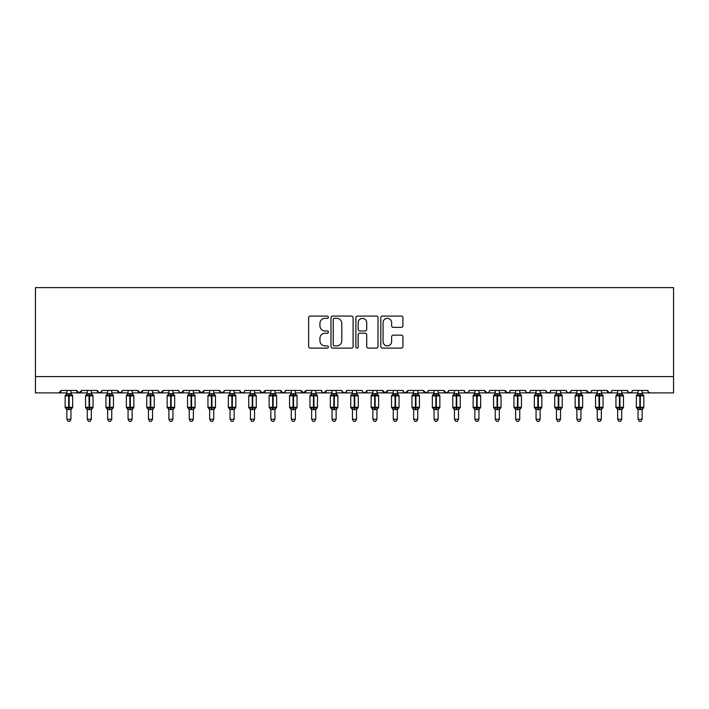 <?xml version="1.0" encoding="UTF-8"?>
<svg xmlns="http://www.w3.org/2000/svg" width="709" height="709" viewBox="0 0 709 709"><rect width="100%" height="100%" fill="white"/><g stroke="black" fill="none" stroke-linecap="round" stroke-linejoin="round"><path stroke-width="1.06" d="M328.391 317.207A1.126 1.126 0 0 0 327.266 316.081L310.25 316.081A1.604 1.604 0 0 0 308.645 317.685L308.645 346.515A1.604 1.604 0 0 0 310.25 348.119L327.266 348.119A1.126 1.126 0 0 0 328.391 347.002A1.126 1.126 0 0 0 327.266 345.877L325.068 345.877A5.123 5.123 0 0 1 319.936 340.754L319.936 338.353A5.123 5.123 0 0 1 325.068 333.221L327.266 333.221A1.126 1.126 0 0 0 328.391 332.104A1.126 1.126 0 0 0 327.266 330.979L325.068 330.979A5.123 5.123 0 0 1 319.936 325.856L319.936 323.455A5.123 5.123 0 0 1 325.068 318.323L327.266 318.323A1.126 1.126 0 0 0 328.391 317.207M401.312 327.372A1.604 1.604 0 0 0 402.916 325.777L402.916 317.685A1.604 1.604 0 0 0 401.312 316.081L382.417 316.081A1.604 1.604 0 0 0 380.813 317.685L380.813 346.515A1.604 1.604 0 0 0 382.417 348.119L401.312 348.119A1.604 1.604 0 0 0 402.916 346.515L402.916 336.748A1.604 1.604 0 0 0 401.312 335.144L393.229 335.144A1.604 1.604 0 0 0 391.625 336.748L391.625 341.596A4.289 4.289 0 0 1 387.336 345.877A4.289 4.289 0 0 1 383.055 341.596L383.055 322.613A4.289 4.289 0 0 1 387.336 318.323A4.289 4.289 0 0 1 391.625 322.613L391.625 325.777A1.604 1.604 0 0 0 393.229 327.372L401.312 327.372M35.45 376.576L673.55 376.576L673.55 287.632L35.45 287.632L35.45 392.892L58.705 392.892L61.151 390.446L76.661 390.446L77.556 392.334M353.1 317.685A1.604 1.604 0 0 0 351.496 316.081L332.592 316.081A1.604 1.604 0 0 0 330.997 317.685L330.997 346.515A1.604 1.604 0 0 0 332.592 348.119L351.496 348.119A1.604 1.604 0 0 0 353.1 346.515L353.1 317.685M357.504 316.081L376.408 316.081A1.604 1.604 0 0 1 378.003 317.685L378.003 346.515A1.604 1.604 0 0 1 376.408 348.119L368.317 348.119A1.604 1.604 0 0 1 366.713 346.515L366.713 334.825A1.604 1.604 0 0 0 365.108 333.221L359.747 333.221A1.604 1.604 0 0 0 358.142 334.825L358.142 347.002A1.126 1.126 0 0 1 357.026 348.119A1.126 1.126 0 0 1 355.9 347.002L355.9 317.685A1.604 1.604 0 0 1 357.504 316.081M70.944 392.892L79.107 392.892L76.661 390.446A2.446 2.446 0 0 0 79.107 392.892A2.446 2.446 0 0 0 81.553 390.446L97.053 390.446A2.446 2.446 0 0 0 99.508 392.892A2.446 2.446 0 0 0 101.954 390.446L117.455 390.446A2.446 2.446 0 0 0 119.901 392.892A2.446 2.446 0 0 0 122.356 390.446L137.856 390.446A2.446 2.446 0 0 0 140.302 392.892A2.446 2.446 0 0 0 142.748 390.446L158.258 390.446A2.446 2.446 0 0 0 160.704 392.892A2.446 2.446 0 0 0 163.15 390.446L178.659 390.446A2.446 2.446 0 0 0 181.105 392.892A2.446 2.446 0 0 0 183.551 390.446L199.052 390.446A2.446 2.446 0 0 0 201.507 392.892A2.446 2.446 0 0 0 203.953 390.446L219.453 390.446A2.446 2.446 0 0 0 221.899 392.892A2.446 2.446 0 0 0 224.354 390.446L239.855 390.446A2.446 2.446 0 0 0 242.301 392.892A2.446 2.446 0 0 0 244.747 390.446L260.256 390.446A2.446 2.446 0 0 0 262.702 392.892A2.446 2.446 0 0 0 265.148 390.446L280.658 390.446A2.446 2.446 0 0 0 283.104 392.892A2.446 2.446 0 0 0 285.55 390.446L301.05 390.446A2.446 2.446 0 0 0 303.505 392.892A2.446 2.446 0 0 0 305.951 390.446L321.452 390.446A2.446 2.446 0 0 0 323.898 392.892A2.446 2.446 0 0 0 326.353 390.446L341.853 390.446A2.446 2.446 0 0 0 344.299 392.892A2.446 2.446 0 0 0 346.745 390.446L362.255 390.446A2.446 2.446 0 0 0 364.701 392.892A2.446 2.446 0 0 0 367.147 390.446L382.647 390.446A2.446 2.446 0 0 0 385.102 392.892A2.446 2.446 0 0 0 387.548 390.446L403.049 390.446A2.446 2.446 0 0 0 405.495 392.892A2.446 2.446 0 0 0 407.95 390.446L423.45 390.446A2.446 2.446 0 0 0 425.896 392.892A2.446 2.446 0 0 0 428.342 390.446L443.852 390.446A2.446 2.446 0 0 0 446.298 392.892A2.446 2.446 0 0 0 448.744 390.446L464.253 390.446A2.446 2.446 0 0 0 466.699 392.892A2.446 2.446 0 0 0 469.145 390.446L484.646 390.446A2.446 2.446 0 0 0 487.101 392.892A2.446 2.446 0 0 0 489.547 390.446L505.047 390.446A2.446 2.446 0 0 0 507.493 392.892A2.446 2.446 0 0 0 509.948 390.446L525.449 390.446A2.446 2.446 0 0 0 527.895 392.892A2.446 2.446 0 0 0 530.341 390.446L545.85 390.446A2.446 2.446 0 0 0 548.296 392.892A2.446 2.446 0 0 0 550.742 390.446L566.252 390.446A2.446 2.446 0 0 0 568.698 392.892A2.446 2.446 0 0 0 571.144 390.446L586.644 390.446A2.446 2.446 0 0 0 589.099 392.892A2.446 2.446 0 0 0 591.545 390.446L607.046 390.446A2.446 2.446 0 0 0 609.492 392.892A2.446 2.446 0 0 0 611.947 390.446L627.447 390.446A2.446 2.446 0 0 0 629.893 392.892A2.446 2.446 0 0 0 632.339 390.446L647.849 390.446L648.301 391.864M627.447 390.446L628.342 392.334M571.144 390.446L570.249 392.334M566.252 390.446L567.147 392.334M550.742 390.446L549.847 392.334M545.85 390.446L546.745 392.334M525.449 390.446L526.344 392.334M499.34 392.892L507.493 392.892L505.047 390.446L505.942 392.334M489.547 390.446L489.095 391.864M478.938 392.892L487.101 392.892L484.646 390.446L485.541 392.334M469.145 390.446L468.25 392.334M464.253 390.446L465.148 392.334M448.744 390.446L447.849 392.334M438.135 392.892L446.298 392.892L443.852 390.446L444.304 391.864M428.342 390.446L427.456 392.334M417.743 392.892L425.896 392.892L423.45 390.446L424.345 392.334M397.341 392.892L405.495 392.892L407.95 390.446L407.055 392.334M403.049 390.446L403.944 392.334M376.94 392.892L385.102 392.892L382.647 390.446L383.542 392.334M356.538 392.892L364.701 392.892L367.147 390.446L366.252 392.334M346.745 390.446L345.85 392.334M341.853 390.446L342.748 392.334M321.452 390.446L322.347 392.334M295.343 392.892L303.505 392.892L301.05 390.446L301.945 392.334M285.55 390.446L284.655 392.334M274.941 392.892L283.104 392.892L280.658 390.446L281.544 392.334M260.256 390.446L261.151 392.334M239.855 390.446L240.75 392.334M224.354 390.446L223.459 392.334M193.344 392.892L201.507 392.892L203.953 390.446L203.058 392.334M172.943 392.892L181.105 392.892L183.551 390.446L182.656 392.334M178.659 390.446L179.554 392.334M152.541 392.892L160.704 392.892L163.15 390.446L162.255 392.334M158.258 390.446L159.153 392.334M132.14 392.892L140.302 392.892L142.748 390.446L141.853 392.334M148.465 392.892L140.302 392.892L137.856 390.446L138.751 392.334M122.356 390.446L121.461 392.334M101.954 390.446L101.059 392.334M87.269 392.892L79.107 392.892L81.553 390.446L80.658 392.334M647.849 390.446A2.446 2.446 0 0 0 650.295 392.892L648.717 392.316M673.55 376.576L673.55 392.892L642.132 392.892M58.705 392.892L61.151 390.446A2.446 2.446 0 0 1 58.705 392.892L66.868 392.892M91.346 392.892L99.508 392.892L101.688 391.554M107.662 392.892L99.508 392.892L97.053 390.446M111.747 392.892L119.901 392.892L122.09 391.554M128.063 392.892L119.901 392.892L117.455 390.446M168.866 392.892L160.704 392.892L158.524 391.554M189.259 392.892L181.105 392.892L179.528 392.316M209.66 392.892L201.507 392.892L199.052 390.446M213.746 392.892L221.899 392.892L224.088 391.554M230.062 392.892L221.899 392.892L219.453 390.446M234.138 392.892L242.301 392.892L243.878 392.316M250.463 392.892L242.301 392.892L240.121 391.554M254.54 392.892L262.702 392.892L265.148 390.446M270.865 392.892L262.702 392.892L260.522 391.554M291.257 392.892L283.104 392.892L284.681 392.316M311.659 392.892L303.505 392.892L305.951 390.446M315.744 392.892L323.898 392.892L326.353 390.446M332.06 392.892L323.898 392.892L322.32 392.316M336.137 392.892L344.299 392.892L345.877 392.316M352.462 392.892L344.299 392.892L342.119 391.554M372.863 392.892L364.701 392.892L363.123 392.316M393.256 392.892L385.102 392.892L387.548 390.446M413.657 392.892L405.495 392.892L403.926 392.316M434.059 392.892L425.896 392.892L428.085 391.554M454.46 392.892L446.298 392.892L448.478 391.554M458.537 392.892L466.699 392.892L468.277 392.316M474.862 392.892L466.699 392.892L465.122 392.316M495.254 392.892L487.101 392.892L488.669 392.316M515.656 392.892L507.493 392.892L509.071 392.316M519.741 392.892L527.895 392.892L529.472 392.316M536.057 392.892L527.895 392.892L526.317 392.316M540.134 392.892L548.296 392.892L549.874 392.316M556.459 392.892L548.296 392.892L546.116 391.554M560.535 392.892L568.698 392.892L570.878 391.554M576.86 392.892L568.698 392.892L567.12 392.316M580.937 392.892L589.099 392.892L590.668 392.316M597.253 392.892L589.099 392.892L586.644 390.446M601.338 392.892L609.492 392.892L611.069 392.316M617.654 392.892L609.492 392.892L607.046 390.446M621.731 392.892L629.893 392.892L631.471 392.316M638.056 392.892L629.893 392.892L627.713 391.554M334.356 318.323A1.126 1.126 0 0 0 333.239 319.449L333.239 344.76A1.126 1.126 0 0 0 334.356 345.877L336.678 345.877A5.123 5.123 0 0 0 341.809 340.754L341.809 323.455A5.123 5.123 0 0 0 336.678 318.323L334.356 318.323M366.713 322.692A4.289 4.289 0 0 0 362.432 318.403A4.289 4.289 0 0 0 358.142 322.692L358.142 329.375A1.604 1.604 0 0 0 359.747 330.979L365.108 330.979A1.604 1.604 0 0 0 366.713 329.375L366.713 322.692M66.868 409.749L65.148 407.294L72.655 407.294L72.655 395.87L72.123 395.108A0.815 0.815 0 0 1 72.655 395.87L65.148 395.87A0.815 0.815 0 0 1 65.689 395.108L65.148 395.87L65.148 407.294A0.815 0.815 0 0 0 65.689 408.056L66.274 407.453L68.658 408.029L71.538 407.453L71.884 407.976A1.799 1.71 0 0 0 70.944 409.483L66.868 409.483A1.799 1.71 0 0 0 65.919 407.976M72.655 407.294A0.815 0.815 0 0 1 72.123 408.056L72.655 407.294L72.655 395.87M66.868 393.681L70.944 393.681A1.799 1.71 180 0 0 71.884 395.188L71.538 395.711L69.154 395.135L66.274 395.711L65.919 395.188A1.799 1.71 180 0 0 66.868 393.681L66.868 390.446M70.944 409.474L70.944 419.249L66.868 419.249L66.868 409.474M70.944 390.446L70.944 393.69M66.274 395.711L66.868 393.761M71.201 394.789L71.538 395.711M66.274 407.453L66.868 409.403M71.538 407.453L70.944 409.403M70.944 419.249L69.721 421.368L68.091 421.368L66.868 419.249M91.665 394.443L92.525 395.108A0.815 0.815 0 0 1 93.056 395.87L85.55 395.87A0.815 0.815 0 0 1 86.09 395.108L85.55 395.87L85.55 407.294A0.815 0.815 0 0 0 86.09 408.056L86.675 407.453L89.059 408.029L91.94 407.453L92.285 407.976A1.799 1.71 0 0 0 91.346 409.483L87.269 409.483A1.799 1.71 0 0 0 86.321 407.976M93.056 407.294A0.815 0.815 0 0 1 92.525 408.056L93.056 407.294L93.056 395.87L93.056 407.294L89.547 407.294L89.547 395.135L86.675 395.711L86.321 395.188A1.799 1.71 180 0 0 87.269 393.681L91.346 393.681A1.799 1.71 180 0 0 92.285 395.188L91.94 395.711L89.547 395.135L89.547 393.522M112.066 394.443L112.926 395.108A0.815 0.815 0 0 1 113.458 395.87L105.951 395.87A0.815 0.815 0 0 1 106.483 395.108L105.951 395.87L105.951 407.294A0.815 0.815 0 0 0 106.483 408.056L107.077 407.453L109.461 408.029L112.332 407.453L112.687 407.976A1.799 1.71 0 0 0 111.747 409.483L107.662 409.483A1.799 1.71 0 0 0 106.722 407.976M113.458 407.294A0.815 0.815 0 0 1 112.926 408.056L113.458 407.294L113.458 395.87L113.458 407.294L109.948 407.294L109.948 395.135L107.077 395.711L106.722 395.188A1.799 1.71 180 0 0 107.662 393.681L111.747 393.681A1.799 1.71 180 0 0 112.687 395.188L112.332 395.711L109.948 395.135L109.948 393.522M132.468 394.443L133.319 395.108A0.815 0.815 0 0 1 133.859 395.87L126.353 395.87A0.815 0.815 0 0 1 126.884 395.108L126.353 395.87L126.353 407.294A0.815 0.815 0 0 0 126.884 408.056L127.469 407.453L129.862 408.029L132.734 407.453L133.088 407.976A1.799 1.71 0 0 0 132.14 409.483L128.063 409.483A1.799 1.71 0 0 0 127.124 407.976M133.859 407.294A0.815 0.815 0 0 1 133.319 408.056L133.859 407.294L133.859 395.87L133.859 407.294L130.35 407.294L130.35 395.135L127.469 395.711L127.124 395.188A1.799 1.71 180 0 0 128.063 393.681L132.14 393.681A1.799 1.71 180 0 0 133.088 395.188L132.734 395.711L130.35 395.135L130.35 393.522M152.869 394.443L153.72 395.108A0.815 0.815 0 0 1 154.261 395.87L146.754 395.87A0.815 0.815 0 0 1 147.286 395.108L146.754 395.87L146.754 407.294A0.815 0.815 0 0 0 147.286 408.056L147.871 407.453L150.255 408.029L153.135 407.453L153.49 407.976A1.799 1.71 0 0 0 152.541 409.483L148.465 409.483A1.799 1.71 0 0 0 147.525 407.976M154.261 407.294A0.815 0.815 0 0 1 153.72 408.056L154.261 407.294L154.261 395.87L154.261 407.294L150.751 407.294L150.751 395.135L147.871 395.711L147.525 395.188A1.799 1.71 180 0 0 148.465 393.681L152.541 393.681A1.799 1.71 180 0 0 153.49 395.188L153.135 395.711L150.751 395.135L150.751 393.522M91.346 409.474L91.346 419.249L87.269 419.249L87.269 409.474M91.346 390.446L91.346 393.69M87.269 390.446L87.269 393.681M86.675 395.711L87.26 393.761M91.603 394.789L91.94 395.711M86.675 407.453L87.26 409.403M91.94 407.453L91.346 409.403M91.346 419.249L90.123 421.368L88.492 421.368L87.269 419.249M111.747 409.474L111.747 419.249L107.662 419.249L107.662 409.474M111.747 390.446L111.747 393.69M107.662 390.446L107.662 393.681M107.077 395.711L107.662 393.761M112.004 394.789L112.332 395.711M107.077 407.453L107.662 409.403M112.332 407.453L111.747 409.403M111.747 419.249L110.515 421.368L108.894 421.368L107.662 419.249M132.14 409.474L132.14 419.249L128.063 419.249L128.063 409.474M132.14 390.446L132.14 393.69M128.063 390.446L128.063 393.681M127.469 395.711L128.063 393.761M132.406 394.789L132.734 395.711M127.469 407.453L128.063 409.403M132.734 407.453L132.149 409.403M132.14 419.249L130.917 421.368L129.286 421.368L128.063 419.249M152.541 409.474L152.541 419.249L148.465 419.249L148.465 409.474M152.541 390.446L152.541 393.69M148.465 390.446L148.465 393.681M147.871 395.711L148.465 393.761M152.798 394.789L153.135 395.711M147.871 407.453L148.465 409.403M153.135 407.453L152.541 409.403M152.541 419.249L151.318 421.368L149.688 421.368L148.465 419.249M173.271 394.443L174.122 395.108A0.815 0.815 0 0 1 174.653 395.87L167.147 395.87A0.815 0.815 0 0 1 167.687 395.108L167.147 395.87L167.147 407.294A0.815 0.815 0 0 0 167.687 408.056L168.272 407.453L170.656 408.029L173.537 407.453L173.882 407.976A1.799 1.71 0 0 0 172.943 409.483L168.866 409.483A1.799 1.71 0 0 0 167.918 407.976M174.653 407.294A0.815 0.815 0 0 1 174.122 408.056L174.653 407.294L174.653 395.87L174.653 407.294L171.153 407.294L171.153 395.135L168.272 395.711L167.918 395.188A1.799 1.71 180 0 0 168.866 393.681L172.943 393.681A1.799 1.71 180 0 0 173.882 395.188L173.537 395.711L171.153 395.135L171.153 393.522M172.943 409.474L172.943 419.249L168.866 419.249L168.866 409.474M172.943 390.446L172.943 393.69M168.866 390.446L168.866 393.681M168.272 395.711L168.866 393.761M173.2 394.789L173.537 395.711M168.272 407.453L168.866 409.403M173.537 407.453L172.943 409.403M172.943 419.249L171.72 421.368L170.089 421.368L168.866 419.249M193.663 394.443L194.523 395.108A0.815 0.815 0 0 1 195.055 395.87L187.548 395.87A0.815 0.815 0 0 1 188.089 395.108L187.548 395.87L187.548 407.294A0.815 0.815 0 0 0 188.089 408.056L188.674 407.453L191.058 408.029L193.938 407.453L194.284 407.976A1.799 1.71 0 0 0 193.344 409.483L189.259 409.483A1.799 1.71 0 0 0 188.319 407.976M195.055 407.294A0.815 0.815 0 0 1 194.523 408.056L195.055 407.294L195.055 395.87L195.055 407.294L191.545 407.294L191.545 395.135L188.674 395.711L188.319 395.188A1.799 1.71 180 0 0 189.259 393.681L193.344 393.681A1.799 1.71 180 0 0 194.284 395.188L193.938 395.711L191.545 395.135L191.545 393.522M193.344 409.474L193.344 419.249L189.259 419.249L189.259 409.474M193.344 390.446L193.344 393.69M189.259 390.446L189.259 393.681M188.674 395.711L189.259 393.761M193.601 394.789L193.938 395.711M188.674 407.453L189.259 409.403M193.938 407.453L193.344 409.403M193.344 419.249L192.121 421.368L190.491 421.368L189.259 419.249M214.065 394.443L214.924 395.108A0.815 0.815 0 0 1 215.456 395.87L207.95 395.87A0.815 0.815 0 0 1 208.481 395.108L207.95 395.87L207.95 407.294A0.815 0.815 0 0 0 208.481 408.056L209.066 407.453L211.459 408.029L214.331 407.453L214.685 407.976A1.799 1.71 0 0 0 213.746 409.483L209.66 409.483A1.799 1.71 0 0 0 208.721 407.976M215.456 407.294A0.815 0.815 0 0 1 214.924 408.056L215.456 407.294L215.456 395.87L215.456 407.294L211.947 407.294L211.947 395.135L209.066 395.711L208.721 395.188A1.799 1.71 180 0 0 209.66 393.681L213.746 393.681A1.799 1.71 180 0 0 214.685 395.188L214.331 395.711L211.947 395.135L211.947 393.522M213.746 409.474L213.746 419.249L209.66 419.249L209.66 409.474M213.746 390.446L213.746 393.69M209.66 390.446L209.66 393.681M209.066 395.711L209.66 393.761M214.003 394.789L214.331 395.711M209.066 407.453L209.66 409.403M214.331 407.453L213.746 409.403M213.746 419.249L212.514 421.368L210.883 421.368L209.66 419.249M234.466 394.443L235.317 395.108A0.815 0.815 0 0 1 235.858 395.87L228.351 395.87A0.815 0.815 0 0 1 228.883 395.108L228.351 395.87L228.351 407.294A0.815 0.815 0 0 0 228.883 408.056L229.468 407.453L231.861 408.029L234.732 407.453L235.087 407.976A1.799 1.71 0 0 0 234.138 409.483L230.062 409.483A1.799 1.71 0 0 0 229.122 407.976M235.858 407.294A0.815 0.815 0 0 1 235.317 408.056L235.858 407.294L235.858 395.87L235.858 407.294L232.348 407.294L232.348 395.135L229.468 395.711L229.122 395.188A1.799 1.71 180 0 0 230.062 393.681L234.138 393.681A1.799 1.71 180 0 0 235.087 395.188L234.732 395.711L232.348 395.135L232.348 393.522M234.138 409.474L234.138 419.249L230.062 419.249L230.062 409.474M234.138 390.446L234.138 393.69M230.062 390.446L230.062 393.681M229.468 395.711L230.062 393.761M234.404 394.789L234.732 395.711M229.468 407.453L230.062 409.403M234.732 407.453L234.147 409.403M234.138 419.249L232.915 421.368L231.285 421.368L230.062 419.249M250.463 409.749L248.753 407.294L256.259 407.294L256.259 395.87L255.719 395.108A0.815 0.815 0 0 1 256.259 395.87L248.753 395.87A0.815 0.815 0 0 1 249.284 395.108L248.753 395.87L248.753 407.294A0.815 0.815 0 0 0 249.284 408.056L249.869 407.453L252.253 408.029L255.134 407.453L255.488 407.976A1.799 1.71 0 0 0 254.54 409.483L250.463 409.483A1.799 1.71 0 0 0 249.515 407.976M256.259 407.294A0.815 0.815 0 0 1 255.719 408.056L256.259 407.294L256.259 395.87M250.463 393.681L254.54 393.681A1.799 1.71 180 0 0 255.488 395.188L255.134 395.711L252.75 395.135L249.869 395.711L249.515 395.188A1.799 1.71 180 0 0 250.463 393.681L250.463 390.446M254.54 409.474L254.54 419.249L250.463 419.249L250.463 409.474M254.54 390.446L254.54 393.69M249.869 395.711L250.463 393.761M254.797 394.789L255.134 395.711M249.869 407.453L250.463 409.403L249.869 407.453M255.134 407.453L254.54 409.403M254.54 419.249L253.317 421.368L251.686 421.368L250.463 419.249M275.269 394.443L276.12 395.108A0.815 0.815 0 0 1 276.652 395.87L269.145 395.87A0.815 0.815 0 0 1 269.686 395.108L269.145 395.87L269.145 407.294A0.815 0.815 0 0 0 269.686 408.056L270.271 407.453L272.655 408.029L275.535 407.453L275.881 407.976A1.799 1.71 0 0 0 274.941 409.483L270.865 409.483A1.799 1.71 0 0 0 269.916 407.976M276.652 407.294A0.815 0.815 0 0 1 276.12 408.056L276.652 407.294L276.652 395.87L276.652 407.294L273.142 407.294L273.142 395.135L270.271 395.711L269.916 395.188A1.799 1.71 180 0 0 270.865 393.681L274.941 393.681A1.799 1.71 180 0 0 275.881 395.188L275.535 395.711L273.142 395.135L273.142 393.522M274.941 409.474L274.941 419.249L270.865 419.249L270.865 409.474M274.941 390.446L274.941 393.69M270.865 390.446L270.865 393.681M270.271 395.711L270.865 393.761M275.198 394.789L275.535 395.711M270.271 407.453L270.865 409.403L270.271 407.453M275.535 407.453L274.941 409.403M274.941 419.249L273.718 421.368L272.088 421.368L270.865 419.249M295.662 394.443L296.522 395.108A0.815 0.815 0 0 1 297.053 395.87L289.547 395.87A0.815 0.815 0 0 1 290.087 395.108L289.547 395.87L289.547 407.294A0.815 0.815 0 0 0 290.087 408.056L290.672 407.453L293.056 408.029L295.937 407.453L296.282 407.976A1.799 1.71 0 0 0 295.343 409.483L291.257 409.483A1.799 1.71 0 0 0 290.318 407.976M297.053 407.294A0.815 0.815 0 0 1 296.522 408.056L297.053 407.294L297.053 395.87L297.053 407.294L293.544 407.294L293.544 395.135L290.672 395.711L290.318 395.188A1.799 1.71 180 0 0 291.257 393.681L295.343 393.681A1.799 1.71 180 0 0 296.282 395.188L295.937 395.711L293.544 395.135L293.544 393.522M295.343 409.474L295.343 419.249L291.257 419.249L291.257 409.474M295.343 390.446L295.343 393.69M291.257 390.446L291.257 393.681M290.672 395.711L291.257 393.761M295.6 394.789L295.937 395.711M290.672 407.453L291.257 409.403L290.672 407.453M295.937 407.453L295.343 409.403M295.343 419.249L294.12 421.368L292.489 421.368L291.257 419.249M316.063 394.443L316.923 395.108A0.815 0.815 0 0 1 317.455 395.87L309.948 395.87A0.815 0.815 0 0 1 310.48 395.108L309.948 395.87L309.948 407.294A0.815 0.815 0 0 0 310.48 408.056L311.065 407.453L313.458 408.029L316.329 407.453L316.684 407.976A1.799 1.71 0 0 0 315.744 409.483L311.659 409.483A1.799 1.71 0 0 0 310.719 407.976M317.455 407.294A0.815 0.815 0 0 1 316.923 408.056L317.455 407.294L317.455 395.87L317.455 407.294L313.945 407.294L313.945 395.135L311.065 395.711L310.719 395.188A1.799 1.71 180 0 0 311.659 393.681L315.744 393.681A1.799 1.71 180 0 0 316.684 395.188L316.329 395.711L313.945 395.135L313.945 393.522M315.744 409.474L315.744 419.249L311.659 419.249L311.659 409.474M315.744 390.446L315.744 393.69M311.659 390.446L311.659 393.681M311.065 395.711L311.659 393.761M316.001 394.789L316.329 395.711M311.065 407.453L311.659 409.403L311.065 407.453M316.329 407.453L315.744 409.403M315.744 419.249L314.512 421.368L312.882 421.368L311.659 419.249M332.06 409.749L330.35 407.294L337.856 407.294L337.856 395.87L337.316 395.108A0.815 0.815 0 0 1 337.856 395.87L330.35 395.87A0.815 0.815 0 0 1 330.881 395.108L330.35 395.87L330.35 407.294A0.815 0.815 0 0 0 330.881 408.056L331.466 407.453L333.859 408.029L336.731 407.453L337.085 407.976A1.799 1.71 0 0 0 336.137 409.483L332.06 409.483A1.799 1.71 0 0 0 331.121 407.976M337.856 407.294A0.815 0.815 0 0 1 337.316 408.056L337.856 407.294L337.856 395.87M332.06 393.681L336.137 393.681A1.799 1.71 180 0 0 337.085 395.188L336.731 395.711L334.347 395.135L331.466 395.711L331.121 395.188A1.799 1.71 180 0 0 332.06 393.681L332.06 390.446M336.137 409.474L336.137 419.249L332.06 419.249L332.06 409.474M336.137 390.446L336.137 393.69M331.466 395.711L332.06 393.761M336.394 394.789L336.731 395.711M331.466 407.453L332.06 409.403L331.466 407.453M336.731 407.453L336.146 409.403M336.137 419.249L334.914 421.368L333.283 421.368L332.06 419.249M352.462 409.749L350.742 407.294L358.258 407.294L358.258 395.87L357.717 395.108A0.815 0.815 0 0 1 358.258 395.87L350.742 395.87A0.815 0.815 0 0 1 351.283 395.108L350.742 395.87L350.742 407.294A0.815 0.815 0 0 0 351.283 408.056L351.868 407.453L354.252 408.029L357.132 407.453L357.487 407.976A1.799 1.71 0 0 0 356.538 409.483L352.462 409.483A1.799 1.71 0 0 0 351.513 407.976M358.258 407.294A0.815 0.815 0 0 1 357.717 408.056L358.258 407.294L358.258 395.87M352.462 393.681L356.538 393.681A1.799 1.71 180 0 0 357.487 395.188L357.132 395.711L354.748 395.135L351.868 395.711L351.513 395.188A1.799 1.71 180 0 0 352.462 393.681L352.462 390.446M356.538 409.474L356.538 419.249L352.462 419.249L352.462 409.474M356.538 390.446L356.538 393.69M351.868 395.711L352.462 393.761M356.795 394.789L357.132 395.711M351.868 407.453L352.462 409.403L351.868 407.453M357.132 407.453L356.538 409.403M356.538 419.249L355.315 421.368L353.685 421.368L352.462 419.249M377.259 394.443L378.119 395.108A0.815 0.815 0 0 1 378.65 395.87L371.144 395.87A0.815 0.815 0 0 1 371.684 395.108L371.144 395.87L371.144 407.294A0.815 0.815 0 0 0 371.684 408.056L372.269 407.453L374.653 408.029L377.534 407.453L377.879 407.976A1.799 1.71 0 0 0 376.94 409.483L372.863 409.483A1.799 1.71 0 0 0 371.915 407.976M378.65 407.294A0.815 0.815 0 0 1 378.119 408.056L378.65 407.294L378.65 395.87L378.65 407.294L375.141 407.294L375.141 395.135L372.269 395.711L371.915 395.188A1.799 1.71 180 0 0 372.863 393.681L376.94 393.681A1.799 1.71 180 0 0 377.879 395.188L377.534 395.711L375.141 395.135L375.141 393.522M376.94 409.474L376.94 419.249L372.863 419.249L372.863 409.474M376.94 390.446L376.94 393.69M372.863 390.446L372.863 393.681M372.269 395.711L372.854 393.761M377.197 394.789L377.534 395.711M372.269 407.453L372.854 409.403L372.269 407.453M377.534 407.453L376.94 409.403M376.94 419.249L375.717 421.368L374.086 421.368L372.863 419.249M397.66 394.443L398.52 395.108A0.815 0.815 0 0 1 399.052 395.87L391.545 395.87A0.815 0.815 0 0 1 392.077 395.108L391.545 395.87L391.545 407.294A0.815 0.815 0 0 0 392.077 408.056L392.671 407.453L395.055 408.029L397.935 407.453L398.281 407.976A1.799 1.71 0 0 0 397.341 409.483L393.256 409.483A1.799 1.71 0 0 0 392.316 407.976M399.052 407.294A0.815 0.815 0 0 1 398.52 408.056L399.052 407.294L399.052 395.87L399.052 407.294L395.542 407.294L395.542 395.135L392.671 395.711L392.316 395.188A1.799 1.71 180 0 0 393.256 393.681L397.341 393.681A1.799 1.71 180 0 0 398.281 395.188L397.935 395.711L395.542 395.135L395.542 393.522M397.341 409.474L397.341 419.249L393.256 419.249L393.256 409.474M397.341 390.446L397.341 393.69M393.256 390.446L393.256 393.681M392.671 395.711L393.256 393.761M397.598 394.789L397.935 395.711M392.671 407.453L393.256 409.403L392.671 407.453M397.935 407.453L397.341 409.403M397.341 419.249L396.118 421.368L394.488 421.368L393.256 419.249M418.062 394.443L418.913 395.108A0.815 0.815 0 0 1 419.453 395.87L411.947 395.87A0.815 0.815 0 0 1 412.478 395.108L411.947 395.87L411.947 407.294A0.815 0.815 0 0 0 412.478 408.056L413.063 407.453L415.456 408.029L418.328 407.453L418.682 407.976A1.799 1.71 0 0 0 417.743 409.483L413.657 409.483A1.799 1.71 0 0 0 412.718 407.976M419.453 407.294A0.815 0.815 0 0 1 418.913 408.056L419.453 407.294L419.453 395.87L419.453 407.294L415.944 407.294L415.944 395.135L413.063 395.711L412.718 395.188A1.799 1.71 180 0 0 413.657 393.681L417.743 393.681A1.799 1.71 180 0 0 418.682 395.188L418.328 395.711L415.944 395.135L415.944 393.522M434.059 409.749L432.348 407.294L439.855 407.294L439.855 395.87L439.314 395.108A0.815 0.815 0 0 1 439.855 395.87L432.348 395.87A0.815 0.815 0 0 1 432.88 395.108L432.348 395.87L432.348 407.294A0.815 0.815 0 0 0 432.88 408.056L433.465 407.453L435.858 408.029L438.729 407.453L439.084 407.976A1.799 1.71 0 0 0 438.135 409.483L434.059 409.483A1.799 1.71 0 0 0 433.119 407.976M439.855 407.294A0.815 0.815 0 0 1 439.314 408.056L439.855 407.294L439.855 395.87M434.059 393.681L438.135 393.681A1.799 1.71 180 0 0 439.084 395.188L438.729 395.711L436.345 395.135L433.465 395.711L433.119 395.188A1.799 1.71 180 0 0 434.059 393.681L434.059 390.446M454.46 409.749L452.741 407.294L460.247 407.294L460.247 395.87L459.716 395.108A0.815 0.815 0 0 1 460.247 395.87L452.741 395.87A0.815 0.815 0 0 1 453.281 395.108L452.741 395.87L452.741 407.294A0.815 0.815 0 0 0 453.281 408.056L453.866 407.453L456.25 408.029L459.131 407.453L459.485 407.976A1.799 1.71 0 0 0 458.537 409.483L454.46 409.483A1.799 1.71 0 0 0 453.512 407.976M460.247 407.294A0.815 0.815 0 0 1 459.716 408.056L460.247 407.294M454.46 393.681L458.537 393.681A1.799 1.71 180 0 0 459.485 395.188L459.131 395.711L456.747 395.135L453.866 395.711L453.512 395.188A1.799 1.71 180 0 0 454.46 393.681L454.46 390.446M473.142 395.87L473.142 407.294A0.815 0.815 0 0 0 473.683 408.056L473.142 407.294L480.649 407.294L480.649 395.87L480.117 395.108A0.815 0.815 0 0 1 480.649 395.87L473.142 395.87A0.815 0.815 0 0 1 473.683 395.108L474.534 394.443M480.649 407.294A0.815 0.815 0 0 1 480.117 408.056L480.649 407.294M474.862 409.483L474.862 409.483A1.799 1.71 0 0 0 473.913 407.976L474.268 407.453L476.652 408.029L479.532 407.453L479.878 407.976A1.799 1.71 0 0 0 478.938 409.483L474.853 409.403L474.862 419.249L478.938 419.249L478.938 409.474M474.862 393.681L478.938 393.681A1.799 1.71 180 0 0 479.878 395.188L479.532 395.711L477.139 395.135L474.268 395.711L473.913 395.188A1.799 1.71 180 0 0 474.862 393.681L474.862 390.446M495.254 409.749L493.544 407.294L501.05 407.294L501.05 395.87L500.519 395.108A0.815 0.815 0 0 1 501.05 395.87L493.544 395.87A0.815 0.815 0 0 1 494.076 395.108L493.544 395.87L493.544 407.294A0.815 0.815 0 0 0 494.076 408.056L494.669 407.453L497.053 408.029L499.934 407.453L500.279 407.976A1.799 1.71 0 0 0 499.34 409.483L495.254 409.483A1.799 1.71 0 0 0 494.315 407.976M501.05 407.294A0.815 0.815 0 0 1 500.519 408.056L501.05 407.294L501.05 395.87M495.254 393.681L499.34 393.681A1.799 1.71 180 0 0 500.279 395.188L499.934 395.711L497.541 395.135L494.669 395.711L494.315 395.188A1.799 1.71 180 0 0 495.254 393.681L495.254 390.446M513.945 395.87L513.945 407.294A0.815 0.815 0 0 0 514.477 408.056L513.945 407.294L521.452 407.294L521.452 395.87L520.911 395.108A0.815 0.815 0 0 1 521.452 395.87L513.945 395.87A0.815 0.815 0 0 1 514.477 395.108L515.337 394.443M521.452 407.294A0.815 0.815 0 0 1 520.911 408.056L521.452 407.294M515.656 409.483L515.656 409.483A1.799 1.71 0 0 0 514.716 407.976L515.062 407.453L517.455 408.029L520.326 407.453L520.681 407.976A1.799 1.71 0 0 0 519.741 409.483L515.656 409.403L515.656 419.249L519.741 419.249L519.741 409.474M515.656 393.681L519.741 393.681A1.799 1.71 180 0 0 520.681 395.188L520.326 395.711L517.942 395.135L515.062 395.711L514.716 395.188A1.799 1.71 180 0 0 515.656 393.681L515.656 390.446M536.057 409.749L534.347 407.294L541.853 407.294L541.853 395.87L541.313 395.108A0.815 0.815 0 0 1 541.853 395.87L534.347 395.87A0.815 0.815 0 0 1 534.878 395.108L534.347 395.87L534.347 407.294A0.815 0.815 0 0 0 534.878 408.056L535.463 407.453L537.847 408.029L540.728 407.453L541.082 407.976A1.799 1.71 0 0 0 540.134 409.483L536.057 409.483A1.799 1.71 0 0 0 535.118 407.976M541.853 407.294A0.815 0.815 0 0 1 541.313 408.056L541.853 407.294M536.057 393.681L540.134 393.681A1.799 1.71 180 0 0 541.082 395.188L540.728 395.711L538.344 395.135L535.463 395.711L535.118 395.188A1.799 1.71 180 0 0 536.057 393.681L536.057 390.446M417.743 409.474L417.743 419.249L413.657 419.249L413.657 409.474M417.743 390.446L417.743 393.69M413.657 390.446L413.657 393.681M413.063 395.711L413.657 393.761M418 394.789L418.328 395.711M413.063 407.453L413.657 409.403L413.063 407.453M418.328 407.453L417.743 409.403M417.743 419.249L416.511 421.368L414.88 421.368L413.657 419.249M438.135 409.474L438.135 419.249L434.059 419.249L434.059 409.474M438.135 390.446L438.135 393.69M433.465 395.711L434.059 393.761M438.392 394.789L438.729 395.711M433.465 407.453L434.059 409.403L433.465 407.453M438.729 407.453L438.135 409.403M438.135 419.249L436.912 421.368L435.282 421.368L434.059 419.249M458.537 409.474L458.537 419.249L454.46 419.249L454.46 409.474M458.537 390.446L458.537 393.69M453.866 395.711L454.46 393.761M458.794 394.789L459.131 395.711M453.866 407.453L454.46 409.403L453.866 407.453M459.131 407.453L458.537 409.403M458.537 419.249L457.314 421.368L455.683 421.368L454.46 419.249M474.862 409.749L473.913 407.976M478.938 390.446L478.938 393.69M474.268 395.711L474.853 393.761M479.195 394.789L479.532 395.711M474.268 407.453L474.853 409.403L474.268 407.453M479.532 407.453L478.938 409.403M478.938 419.249L477.715 421.368L476.085 421.368L474.862 419.249M499.34 409.474L499.34 419.249L495.254 419.249L495.254 409.474M499.34 390.446L499.34 393.69M494.669 395.711L495.254 393.761M499.597 394.789L499.934 395.711M494.669 407.453L495.254 409.403L494.669 407.453M499.934 407.453L499.34 409.403M499.34 419.249L498.117 421.368L496.486 421.368L495.254 419.249M515.656 409.749L514.716 407.976M519.741 390.446L519.741 393.69M515.062 395.711L515.656 393.761M519.998 394.789L520.326 395.711M515.062 407.453L515.656 409.403L515.062 407.453M520.326 407.453L519.741 409.403M519.741 419.249L518.509 421.368L516.879 421.368L515.656 419.249M540.134 409.474L540.134 419.249L536.057 419.249L536.057 409.474M540.134 390.446L540.134 393.69M535.463 395.711L536.057 393.761M540.391 394.789L540.728 395.711M535.463 407.453L536.057 409.403L535.463 407.453M540.728 407.453L540.134 409.403M540.134 419.249L538.911 421.368L537.28 421.368L536.057 419.249M554.739 395.87L554.739 407.294A0.815 0.815 0 0 0 555.28 408.056L554.739 407.294L562.246 407.294L562.246 395.87L561.714 395.108A0.815 0.815 0 0 1 562.246 395.87L554.739 395.87A0.815 0.815 0 0 1 555.28 395.108L556.131 394.443M562.246 407.294A0.815 0.815 0 0 1 561.714 408.056L562.246 407.294L562.246 395.87M556.459 409.483L556.459 409.483A1.799 1.71 0 0 0 555.51 407.976L555.865 407.453L558.249 408.029L561.129 407.453L561.475 407.976A1.799 1.71 0 0 0 560.535 409.483L556.459 409.403L556.459 419.249L560.535 419.249L560.535 409.474M556.459 393.681L560.535 393.681A1.799 1.71 180 0 0 561.475 395.188L561.129 395.711L558.745 395.135L555.865 395.711L555.51 395.188A1.799 1.71 180 0 0 556.459 393.681L556.459 390.446M556.459 409.749L555.51 407.976M560.535 390.446L560.535 393.69M555.865 395.711L556.459 393.761M560.792 394.789L561.129 395.711M555.865 407.453L556.459 409.403L555.865 407.453M561.129 407.453L560.535 409.403M560.535 419.249L559.312 421.368L557.682 421.368L556.459 419.249M575.141 395.87L575.141 407.294A0.815 0.815 0 0 0 575.681 408.056L575.141 407.294L582.647 407.294L582.647 395.87L582.116 395.108A0.815 0.815 0 0 1 582.647 395.87L575.141 395.87A0.815 0.815 0 0 1 575.681 395.108L576.532 394.443M582.647 407.294A0.815 0.815 0 0 1 582.116 408.056L582.647 407.294L582.647 395.87M576.86 409.483L576.86 409.483A1.799 1.71 0 0 0 575.912 407.976L576.266 407.453L578.65 408.029L581.531 407.453L581.876 407.976A1.799 1.71 0 0 0 580.937 409.483L576.851 409.403L576.86 419.249L580.937 419.249L580.937 409.474M576.86 393.681L580.937 393.681A1.799 1.71 180 0 0 581.876 395.188L581.531 395.711L579.138 395.135L576.266 395.711L575.912 395.188A1.799 1.71 180 0 0 576.86 393.681L576.86 390.446M576.86 409.749L575.912 407.976M580.937 390.446L580.937 393.69M576.266 395.711L576.851 393.761M581.194 394.789L581.531 395.711M576.266 407.453L576.851 409.403L576.266 407.453M581.531 407.453L580.937 409.403M580.937 419.249L579.714 421.368L578.083 421.368L576.86 419.249M597.253 409.749L595.542 407.294L603.049 407.294L603.049 395.87L602.517 395.108A0.815 0.815 0 0 1 603.049 395.87L595.542 395.87A0.815 0.815 0 0 1 596.074 395.108L595.542 395.87L595.542 407.294A0.815 0.815 0 0 0 596.074 408.056L596.668 407.453L599.052 408.029L601.923 407.453L602.278 407.976A1.799 1.71 0 0 0 601.338 409.483L597.253 409.483A1.799 1.71 0 0 0 596.313 407.976M603.049 407.294A0.815 0.815 0 0 1 602.517 408.056L603.049 407.294M597.253 393.681L601.338 393.681A1.799 1.71 180 0 0 602.278 395.188L601.923 395.711L599.539 395.135L596.668 395.711L596.313 395.188A1.799 1.71 180 0 0 597.253 393.681L597.253 390.446M601.338 409.474L601.338 419.249L597.253 419.249L597.253 409.474M601.338 390.446L601.338 393.69M596.668 395.711L597.253 393.761M601.595 394.789L601.923 395.711M596.668 407.453L597.253 409.403L596.668 407.453M601.923 407.453L601.338 409.403M601.338 419.249L600.106 421.368L598.485 421.368L597.253 419.249M615.944 395.87L615.944 407.294A0.815 0.815 0 0 0 616.476 408.056L615.944 407.294L623.45 407.294L623.45 395.87L622.91 395.108A0.815 0.815 0 0 1 623.45 395.87L615.944 395.87A0.815 0.815 0 0 1 616.476 395.108L617.335 394.443M623.45 407.294A0.815 0.815 0 0 1 622.91 408.056L623.45 407.294M617.654 409.483L617.654 409.483A1.799 1.71 0 0 0 616.715 407.976L617.06 407.453L619.453 408.029L622.325 407.453L622.679 407.976A1.799 1.71 0 0 0 621.731 409.483L617.654 409.403L617.654 419.249L621.731 419.249L621.731 409.474M617.654 393.681L621.731 393.681A1.799 1.71 180 0 0 622.679 395.188L622.325 395.711L619.941 395.135L617.06 395.711L616.715 395.188A1.799 1.71 180 0 0 617.654 393.681L617.654 390.446M617.654 409.749L616.715 407.976M621.731 390.446L621.731 393.69M617.06 395.711L617.654 393.761M621.997 394.789L622.325 395.711M617.06 407.453L617.654 409.403L617.06 407.453M622.325 407.453L621.74 409.403M621.731 419.249L620.508 421.368L618.877 421.368L617.654 419.249M638.056 409.749L636.345 407.294L643.852 407.294L643.852 395.87L643.311 395.108A0.815 0.815 0 0 1 643.852 395.87L636.345 395.87A0.815 0.815 0 0 1 636.877 395.108L636.345 395.87L636.345 407.294A0.815 0.815 0 0 0 636.877 408.056L637.462 407.453L639.846 408.029L642.726 407.453L643.081 407.976A1.799 1.71 0 0 0 642.132 409.483L638.056 409.483A1.799 1.71 0 0 0 637.116 407.976M643.852 407.294A0.815 0.815 0 0 1 643.311 408.056L643.852 407.294M638.056 393.681L642.132 393.681A1.799 1.71 180 0 0 643.081 395.188L642.726 395.711L640.342 395.135L637.462 395.711L637.116 395.188A1.799 1.71 180 0 0 638.056 393.681L638.056 390.446M642.132 409.474L642.132 419.249L638.056 419.249L638.056 409.474M642.132 390.446L642.132 393.69M637.462 395.711L638.056 393.761M642.389 394.789L642.726 395.711M637.462 407.453L638.056 409.403L637.462 407.453M642.726 407.453L642.132 409.403M642.132 419.249L640.909 421.368L639.279 421.368L638.056 419.249M68.658 393.522L68.658 409.642M69.154 409.642L69.154 393.522M89.059 393.522L89.059 409.642M87.269 409.749L85.55 407.294L89.547 407.294L89.547 409.642M109.461 393.522L109.461 409.642M107.662 409.749L105.951 407.294L109.948 407.294L109.948 409.642M129.862 393.522L129.862 409.642M128.063 409.749L126.353 407.294L130.35 407.294L130.35 409.642M150.255 393.522L150.255 409.642M148.465 409.749L146.754 407.294L150.751 407.294L150.751 409.642M170.656 393.522L170.656 409.642M168.866 409.749L167.147 407.294L171.153 407.294L171.153 409.642M191.058 393.522L191.058 409.642M189.259 409.749L187.548 407.294L191.545 407.294L191.545 409.642M211.459 393.522L211.459 409.642M209.66 409.749L207.95 407.294L211.947 407.294L211.947 409.642M231.861 393.522L231.861 409.642M230.062 409.749L228.351 407.294L232.348 407.294L232.348 409.642M252.253 393.522L252.253 409.642M252.75 409.642L252.75 393.522M272.655 393.522L272.655 409.642M270.865 409.749L269.145 407.294L273.142 407.294L273.142 409.642M293.056 393.522L293.056 409.642M291.257 409.749L289.547 407.294L293.544 407.294L293.544 409.642M313.458 393.522L313.458 409.642M311.659 409.749L309.948 407.294L313.945 407.294L313.945 409.642M333.859 393.522L333.859 409.642M334.347 409.642L334.347 393.522M354.252 393.522L354.252 409.642M354.748 409.642L354.748 393.522M374.653 393.522L374.653 409.642M372.863 409.749L371.144 407.294L375.141 407.294L375.141 409.642M395.055 393.522L395.055 409.642M393.256 409.749L391.545 407.294L395.542 407.294L395.542 409.642M415.456 393.522L415.456 409.642M413.657 409.749L411.947 407.294L415.944 407.294L415.944 409.642M435.858 393.522L435.858 409.642M436.345 409.642L436.345 393.522M456.25 393.522L456.25 409.642M456.747 409.642L456.747 393.522M476.652 393.522L476.652 409.642M477.139 409.642L477.139 393.522M497.053 393.522L497.053 409.642M497.541 409.642L497.541 393.522M517.455 393.522L517.455 409.642M517.942 409.642L517.942 393.522M537.847 393.522L537.847 409.642M538.344 409.642L538.344 393.522M558.249 393.522L558.249 409.642M558.745 409.642L558.745 393.522M578.65 393.522L578.65 409.642M579.138 409.642L579.138 393.522M599.052 393.522L599.052 409.642M599.539 409.642L599.539 393.522M619.453 393.522L619.453 409.642M619.941 409.642L619.941 393.522M639.846 393.522L639.846 409.642M640.342 409.642L640.342 393.522M70.944 393.424L72.123 395.108M66.868 393.415L65.689 395.108L66.54 394.443M72.123 408.056L70.944 409.749M91.346 393.424L93.056 395.87M87.269 393.415L86.09 395.108L86.941 394.443M111.747 393.424L113.458 395.87M107.662 393.415L106.483 395.108L107.343 394.443M132.14 393.424L133.859 395.87M128.063 393.415L126.884 395.108L127.744 394.443M152.541 393.424L154.261 395.87M148.465 393.415L147.286 395.108L148.137 394.443M92.525 408.056L91.346 409.749M112.926 408.056L111.747 409.749M133.319 408.056L132.14 409.749M153.72 408.056L152.541 409.749M172.943 393.424L174.653 395.87M168.866 393.415L167.687 395.108L168.538 394.443M174.122 408.056L172.943 409.749M193.344 393.424L195.055 395.87M189.259 393.415L188.089 395.108L188.94 394.443M194.523 408.056L193.344 409.749M213.746 393.424L215.456 395.87M209.66 393.415L208.481 395.108L209.341 394.443M214.924 408.056L213.746 409.749M234.138 393.424L235.858 395.87M230.062 393.415L228.883 395.108L229.743 394.443M235.317 408.056L234.138 409.749M254.54 393.424L255.719 395.108M250.463 393.415L249.284 395.108L250.135 394.443M255.719 408.056L254.54 409.749M274.941 393.424L276.652 395.87M270.865 393.415L269.686 395.108L270.537 394.443M276.12 408.056L274.941 409.749M295.343 393.424L297.053 395.87M291.257 393.415L290.087 395.108L290.938 394.443M296.522 408.056L295.343 409.749M315.744 393.424L317.455 395.87M311.659 393.415L310.48 395.108L311.34 394.443M316.923 408.056L315.744 409.749M336.137 393.424L337.316 395.108M332.06 393.415L330.881 395.108L331.741 394.443M337.316 408.056L336.137 409.749M356.538 393.424L357.717 395.108M352.462 393.415L351.283 395.108L352.134 394.443M357.717 408.056L356.538 409.749M376.94 393.424L378.65 395.87M372.863 393.415L371.684 395.108L372.535 394.443M378.119 408.056L376.94 409.749M397.341 393.424L399.052 395.87M393.256 393.415L392.077 395.108L392.937 394.443M398.52 408.056L397.341 409.749M417.743 393.424L419.453 395.87M413.657 393.415L412.478 395.108L413.338 394.443M438.135 393.424L439.314 395.108M434.059 393.415L432.88 395.108L433.731 394.443M458.537 393.424L459.716 395.108M454.46 393.415L453.281 395.108L454.132 394.443M478.938 393.424L480.117 395.108M499.34 393.424L500.519 395.108M495.254 393.415L494.076 395.108L494.935 394.443M519.741 393.424L520.911 395.108M540.134 393.424L541.313 395.108M536.057 393.415L534.878 395.108L535.729 394.443M418.913 408.056L417.743 409.749M439.314 408.056L438.135 409.749M459.716 408.056L458.537 409.749M473.683 395.108L474.862 393.415M480.117 408.056L478.938 409.749M500.519 408.056L499.34 409.749M514.477 395.108L515.656 393.415M520.911 408.056L519.741 409.749M541.313 408.056L540.134 409.749M560.535 393.424L561.714 395.108M555.28 395.108L556.459 393.415M561.714 408.056L560.535 409.749M580.937 393.424L582.116 395.108M575.681 395.108L576.86 393.415M582.116 408.056L580.937 409.749M601.338 393.424L602.517 395.108M597.253 393.415L596.074 395.108L596.934 394.443M602.517 408.056L601.338 409.749M621.731 393.424L622.91 395.108M616.476 395.108L617.654 393.415M622.91 408.056L621.731 409.749M642.132 393.424L643.311 395.108M638.056 393.415L636.877 395.108L637.728 394.443M643.311 408.056L642.132 409.749"/></g></svg>
